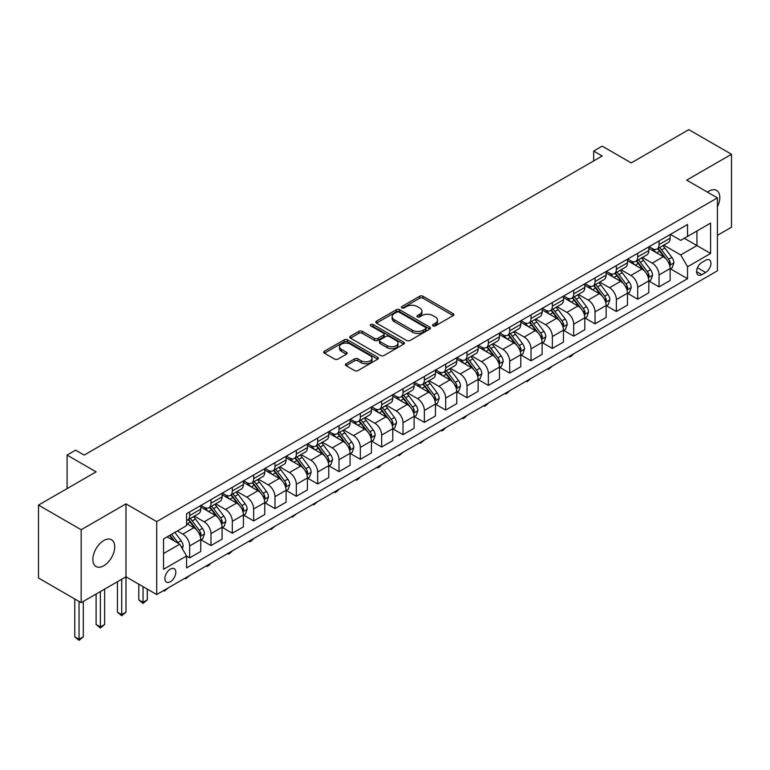 <?xml version="1.0" encoding="UTF-8"?>
<svg xmlns="http://www.w3.org/2000/svg" width="770" height="770" viewBox="0 0 770 770"><rect width="100%" height="100%" fill="white"/><g stroke="black" fill="none" stroke-linecap="round" stroke-linejoin="round"><path stroke-width="1.16" d="M433.01 325.874A1.655 0.953 0 0 0 435.358 325.874L453.155 315.594A2.368 1.367 0 0 0 453.857 314.632A2.368 1.367 0 0 0 453.155 313.659L423 296.248A2.368 1.367 0 0 0 419.65 296.248L401.853 306.527A1.655 0.953 0 0 0 401.363 307.201A1.655 0.953 0 0 0 401.853 307.885A1.655 0.953 0 0 0 404.192 307.885L406.502 306.556A7.585 4.379 0 0 1 417.225 306.556L419.737 308A7.585 4.379 0 0 1 421.95 311.099A7.585 4.379 0 0 1 419.737 314.199L417.427 315.527A1.655 0.953 0 0 0 416.945 316.2A1.655 0.953 0 0 0 417.427 316.874A1.655 0.953 0 0 0 419.775 316.874L422.075 315.546A7.585 4.379 0 0 1 432.798 315.546L435.32 316.999A7.585 4.379 0 0 1 437.533 320.099A7.585 4.379 0 0 1 435.32 323.188L433.01 324.517A1.655 0.953 0 0 0 432.528 325.2A1.655 0.953 0 0 0 433.01 325.874L433.01 324.517M103.786 565.757A15.448 8.922 120 0 0 113.883 552.148A15.448 8.922 120 0 0 111.515 539.76A15.448 8.922 120 0 0 103.786 540.53A15.448 8.922 120 0 0 93.699 554.14A15.448 8.922 120 0 0 96.067 566.528A15.448 8.922 120 0 0 103.786 565.757M717.419 206.745A15.448 8.922 120 0 0 716.61 190.421A15.448 8.922 120 0 0 708.881 191.181A15.448 8.922 120 0 0 707.447 192.125M170.363 581.725A7.729 4.456 120 0 0 175.406 574.921A7.729 4.456 120 0 0 174.222 568.722A7.729 4.456 120 0 0 170.363 569.107A7.729 4.456 120 0 0 165.309 575.912A7.729 4.456 120 0 0 166.493 582.11A7.729 4.456 120 0 0 170.363 581.725M346.096 363.767A2.368 1.367 0 0 0 345.403 364.739A2.368 1.367 0 0 0 346.096 365.702L354.556 370.591A2.368 1.367 0 0 0 357.915 370.591L377.685 359.176A2.368 1.367 0 0 0 378.378 358.204A2.368 1.367 0 0 0 377.685 357.242L347.52 339.83A2.368 1.367 0 0 0 344.171 339.83L324.401 351.245A2.368 1.367 0 0 0 323.708 352.208A2.368 1.367 0 0 0 324.401 353.18L334.623 359.08A2.368 1.367 0 0 0 337.972 359.08L346.433 354.19A2.368 1.367 0 0 0 347.126 353.228A2.368 1.367 0 0 0 346.433 352.256L341.37 349.33A6.343 3.657 0 0 1 339.512 346.741A6.343 3.657 0 0 1 343.42 343.362A6.343 3.657 0 0 1 350.331 344.161L370.187 355.615A6.343 3.657 0 0 1 372.035 358.204A6.343 3.657 0 0 1 368.127 361.592A6.343 3.657 0 0 1 361.217 360.793L357.915 358.887A2.368 1.367 0 0 0 354.556 358.887L346.096 363.767L346.096 365.702L354.556 360.851L354.556 358.887M717.419 235.331L731.5 227.198L731.5 154.279L688.832 129.639L631.217 162.903L602.207 146.146L593.67 151.074L602.207 156.002L84.161 455.089L75.624 450.161L67.086 455.089L67.086 488.594M81.168 529.741L81.168 602.669L125.982 576.797L125.982 503.869L81.168 529.741L38.5 505.101L96.106 471.846L67.086 455.089M125.982 503.869L156.705 521.608L717.419 197.88L717.419 270.809L156.705 594.536L156.705 521.608M731.5 154.279L686.696 180.142L717.419 197.88M406.666 340.504A2.368 1.367 0 0 0 410.015 340.504L429.785 329.088A2.368 1.367 0 0 0 430.478 328.126A2.368 1.367 0 0 0 429.785 327.154L399.63 309.742A2.368 1.367 0 0 0 396.281 309.742L376.511 321.157A2.368 1.367 0 0 0 375.818 322.13A2.368 1.367 0 0 0 376.511 323.092L406.666 340.504M371.39 326.23A1.655 0.953 0 0 1 373.075 326.47L403.701 344.151L383.961 355.548A2.368 1.367 0 0 1 380.611 355.548L350.456 338.136L350.456 336.201A2.368 1.367 0 0 0 349.763 337.164A2.368 1.367 0 0 0 350.456 338.136M350.456 336.201L358.916 331.312A2.368 1.367 0 0 1 362.266 331.312L374.499 338.377A2.368 1.367 0 0 0 377.849 338.377L383.46 335.133A2.368 1.367 0 0 0 384.153 334.17A2.368 1.367 0 0 0 383.46 333.198L370.726 325.854A1.655 0.953 0 0 1 370.245 325.171A1.655 0.953 0 0 1 371.265 324.286A1.655 0.953 0 0 1 373.075 324.497L403.73 342.198A2.368 1.367 0 0 1 404.423 343.17A2.368 1.367 0 0 1 403.73 344.132L403.73 342.198M81.168 602.669L38.5 578.029L38.5 505.101M705.638 260.26L701.884 262.435A7.479 4.322 120 0 0 696.994 269.028A7.479 4.322 120 0 0 698.14 275.025A7.479 4.322 120 0 0 701.884 274.649L705.638 272.484A7.479 4.322 120 0 0 710.527 265.891A7.479 4.322 120 0 0 709.382 259.894A7.479 4.322 120 0 0 705.638 260.26M670.391 234.398L680.719 240.356L687.543 236.419L687.543 224.494L186.571 513.725L186.571 525.65L163.529 538.952L163.529 569.309L186.571 556.007L186.571 567.923L687.543 278.692L687.543 266.767L680.719 254.937L663.75 245.139M687.543 236.419L710.595 223.108L710.595 253.465L687.543 266.767M121.708 579.261L121.708 614.643L125.982 612.179L125.982 576.797L156.705 594.536M593.67 151.074L593.67 160.93M684.309 238.286L696.937 245.582L696.937 230.99L710.595 223.108M680.719 254.937L696.937 245.582L710.595 253.465M163.529 553.543L179.747 544.178L167.119 536.882M186.571 556.104L189.641 557.875L189.641 545.949A9.654 5.573 -120 0 0 182.817 534.13L177.36 530.973M189.641 557.875L200.739 551.474L200.739 539.549A9.654 5.573 -120 0 0 193.915 527.72L186.571 523.485M200.999 539.789L210.98 545.555L210.98 533.629A9.654 5.573 -120 0 0 204.156 521.81L194.348 516.15M210.98 545.555L222.078 539.154L222.078 527.229A9.654 5.573 -120 0 0 215.254 515.399L200.739 507.026M222.338 527.469L232.319 533.235L232.319 521.319A9.654 5.573 -120 0 0 225.495 509.49L215.687 503.83M232.319 533.235L243.416 526.834L243.416 514.909A9.654 5.573 -120 0 0 236.583 503.079L222.078 494.706M243.667 515.159L253.657 520.924L253.657 508.999A9.654 5.573 -120 0 0 246.823 497.17L237.025 491.51M253.657 520.924L264.745 514.514L264.745 502.589A9.654 5.573 -120 0 0 257.921 490.769L243.416 482.386M265.005 502.839L274.986 508.604L274.986 496.679A9.654 5.573 -120 0 0 268.162 484.85L258.364 479.19M274.986 508.604L286.084 502.194L286.084 490.269A9.654 5.573 -120 0 0 279.26 478.449L264.745 470.066M286.344 490.519L296.325 496.284L296.325 484.359A9.654 5.573 -120 0 0 289.501 472.53L279.693 466.87M296.325 496.284L307.422 489.874L307.422 477.958A9.654 5.573 -120 0 0 300.598 466.129L286.084 457.755M307.673 478.199L317.663 483.964L317.663 472.039A9.654 5.573 -120 0 0 310.839 460.219L301.031 454.56M317.663 483.964L328.761 477.564L328.761 465.638A9.654 5.573 -120 0 0 321.927 453.809L307.422 445.435M329.011 465.879L339.002 471.644L339.002 459.719A9.654 5.573 -120 0 0 332.168 447.899L322.37 442.24M339.002 471.644L350.09 465.244L350.09 453.318A9.654 5.573 -120 0 0 343.266 441.489L328.761 433.115M350.35 453.559L360.331 459.324L360.331 447.409A9.654 5.573 -120 0 0 353.507 435.579L343.709 429.92M360.331 459.324L371.429 452.924L371.429 440.998A9.654 5.573 -120 0 0 364.605 429.169L350.09 420.795M371.689 441.249L381.67 447.014L381.67 435.089A9.654 5.573 -120 0 0 374.846 423.259L365.038 417.6M381.67 447.014L392.767 440.604L392.767 428.678A9.654 5.573 -120 0 0 385.943 416.859L371.429 408.475M393.018 428.928L403.008 434.694L403.008 422.769A9.654 5.573 -120 0 0 396.184 410.939L386.376 405.28M403.008 434.694L414.106 428.284L414.106 416.358A9.654 5.573 -120 0 0 407.272 404.539L392.767 396.155M414.356 416.608L424.347 422.374L424.347 410.449A9.654 5.573 -120 0 0 417.513 398.619L407.715 392.96M424.347 422.374L435.435 415.964L435.435 404.048A9.654 5.573 -120 0 0 428.611 392.219L414.106 383.845M435.695 404.289L445.676 410.054L445.676 398.128A9.654 5.573 -120 0 0 438.852 386.309L429.054 380.65M445.676 410.054L456.774 403.653L456.774 391.728A9.654 5.573 -120 0 0 449.95 379.899L435.435 371.525M457.034 391.969L467.015 397.734L467.015 385.808A9.654 5.573 -120 0 0 460.191 373.989L450.383 368.329M467.015 397.734L478.112 391.333L478.112 379.408A9.654 5.573 -120 0 0 471.288 367.579L456.774 359.205M478.363 379.649L488.353 385.414L488.353 373.498A9.654 5.573 -120 0 0 481.529 361.669L471.721 356.01M488.353 385.414L499.451 379.013L499.451 367.088A9.654 5.573 -120 0 0 492.617 355.259L478.112 346.885M499.701 367.338L509.692 373.103L509.692 361.178A9.654 5.573 -120 0 0 502.858 349.349L493.06 343.69M509.692 373.103L520.78 366.693L520.78 354.768A9.654 5.573 -120 0 0 513.956 342.948L499.451 334.565M521.04 355.018L531.021 360.784L531.021 348.858A9.654 5.573 -120 0 0 524.197 337.029L514.399 331.369M531.021 360.784L542.119 354.373L542.119 342.448A9.654 5.573 -120 0 0 535.294 330.628L520.78 322.245M542.378 342.698L552.36 348.464L552.36 336.538A9.654 5.573 -120 0 0 545.535 324.709L535.728 319.05M552.36 348.464L563.457 342.053L563.457 330.137A9.654 5.573 -120 0 0 556.633 318.308L542.119 309.935M563.707 330.378L573.698 336.144L573.698 324.218A9.654 5.573 -120 0 0 566.874 312.399L557.066 306.739M573.698 336.144L584.796 329.743L584.796 317.817A9.654 5.573 -120 0 0 577.962 305.988L563.457 297.615M585.046 318.058L595.037 323.824L595.037 311.898A9.654 5.573 -120 0 0 588.203 300.079L578.405 294.419M595.037 323.824L606.125 317.423L606.125 305.498A9.654 5.573 -120 0 0 599.301 293.668L584.796 285.295M606.385 305.748L616.366 311.503L616.366 299.588A9.654 5.573 -120 0 0 609.542 287.759L599.743 282.099M616.366 311.503L627.463 305.103L627.463 293.178A9.654 5.573 -120 0 0 620.639 281.348L606.125 272.975M627.723 293.428L637.704 299.193L637.704 287.268A9.654 5.573 -120 0 0 630.88 275.439L621.072 269.779M637.704 299.193L648.802 292.783L648.802 280.858A9.654 5.573 -120 0 0 641.978 269.038L627.463 260.655M649.052 281.108L659.043 286.873L659.043 274.948A9.654 5.573 -120 0 0 652.219 263.119L642.411 257.459M659.043 286.873L670.141 280.463L670.141 268.538A9.654 5.573 -120 0 0 663.307 256.718L648.802 248.335M649.052 246.718L652.219 248.537A9.654 5.573 -120 0 0 657.041 249.018A9.654 5.573 -120 0 0 659.043 244.591L659.043 240.952M627.723 259.028L630.88 260.857A9.654 5.573 -120 0 0 635.702 261.328A9.654 5.573 -120 0 0 637.704 256.911L637.704 253.263M606.385 271.348L609.542 273.177A9.654 5.573 -120 0 0 614.373 273.648A9.654 5.573 -120 0 0 616.366 269.231L616.366 265.583M585.046 283.668L588.203 285.487A9.654 5.573 -120 0 0 593.035 285.968A9.654 5.573 -120 0 0 595.037 281.55L595.037 277.903M563.707 295.988L566.874 297.807A9.654 5.573 -120 0 0 571.696 298.288A9.654 5.573 -120 0 0 573.698 293.87L573.698 290.223M542.378 308.308L545.535 310.127A9.654 5.573 -120 0 0 550.357 310.608A9.654 5.573 -120 0 0 552.36 306.19L552.36 302.543M521.04 320.618L524.197 322.447A9.654 5.573 -120 0 0 529.029 322.928A9.654 5.573 -120 0 0 531.021 318.501L531.021 314.863M499.701 332.938L502.858 334.767A9.654 5.573 -120 0 0 507.69 335.239A9.654 5.573 -120 0 0 509.692 330.821L509.692 327.173M478.363 345.258L481.529 347.087A9.654 5.573 -120 0 0 486.351 347.559A9.654 5.573 -120 0 0 488.353 343.141L488.353 339.493M457.034 357.578L460.191 359.397A9.654 5.573 -120 0 0 465.013 359.879A9.654 5.573 -120 0 0 467.015 355.461L467.015 351.813M435.695 369.898L438.852 371.717A9.654 5.573 -120 0 0 443.684 372.199A9.654 5.573 -120 0 0 445.676 367.781L445.676 364.133M414.356 382.218L417.513 384.038A9.654 5.573 -120 0 0 422.345 384.519A9.654 5.573 -120 0 0 424.347 380.101L424.347 376.453M393.018 394.529L396.184 396.358A9.654 5.573 -120 0 0 401.006 396.839A9.654 5.573 -120 0 0 403.008 392.411L403.008 388.763M371.689 406.849L374.846 408.678A9.654 5.573 -120 0 0 379.668 409.149A9.654 5.573 -120 0 0 381.67 404.731L381.67 401.083M350.35 419.169L353.507 420.998A9.654 5.573 -120 0 0 358.339 421.469A9.654 5.573 -120 0 0 360.331 417.051L360.331 413.403M329.011 431.489L332.168 433.308A9.654 5.573 -120 0 0 337 433.789A9.654 5.573 -120 0 0 339.002 429.371L339.002 425.723M307.673 443.809L310.839 445.628A9.654 5.573 -120 0 0 315.661 446.109A9.654 5.573 -120 0 0 317.663 441.691L317.663 438.043M286.344 456.129L289.501 457.948A9.654 5.573 -120 0 0 294.323 458.429A9.654 5.573 -120 0 0 296.325 454.002L296.325 450.363M265.005 468.439L268.162 470.268A9.654 5.573 -120 0 0 272.994 470.749A9.654 5.573 -120 0 0 274.986 466.322L274.986 462.674M243.667 480.759L246.823 482.588A9.654 5.573 -120 0 0 251.655 483.06A9.654 5.573 -120 0 0 253.657 478.642L253.657 474.994M222.328 493.079L225.495 494.908A9.654 5.573 -120 0 0 230.317 495.379A9.654 5.573 -120 0 0 232.319 490.962L232.319 487.314M200.999 505.399L204.156 507.218A9.654 5.573 -120 0 0 208.978 507.7A9.654 5.573 -120 0 0 210.98 503.282L210.98 499.634M670.391 268.788L687.543 278.692M657.041 249.018L668.139 242.608A9.654 5.573 -120 0 0 670.141 238.19L670.141 234.542M635.702 261.328L646.8 254.928A9.654 5.573 -120 0 0 648.802 250.51L648.802 246.862M614.373 273.648L625.461 267.248A9.654 5.573 -120 0 0 627.463 262.83L627.463 259.182M593.035 285.968L604.132 279.568A9.654 5.573 -120 0 0 606.125 275.14L606.125 271.502M571.696 298.288L582.794 291.878A9.654 5.573 -120 0 0 584.796 287.46L584.796 283.812M550.357 310.608L561.455 304.198A9.654 5.573 -120 0 0 563.457 299.78L563.457 296.132M529.029 322.928L540.116 316.518A9.654 5.573 -120 0 0 542.119 312.1L542.119 308.452M507.69 335.239L518.788 328.838A9.654 5.573 -120 0 0 520.78 324.42L520.78 320.772M486.351 347.559L497.449 341.158A9.654 5.573 -120 0 0 499.451 336.74L499.451 333.092M465.013 359.879L476.11 353.478A9.654 5.573 -120 0 0 478.112 349.051L478.112 345.403M443.684 372.199L454.772 365.789A9.654 5.573 -120 0 0 456.774 361.371L456.774 357.723M422.345 384.519L433.443 378.108A9.654 5.573 -120 0 0 435.435 373.691L435.435 370.043M401.006 396.839L412.104 390.428A9.654 5.573 -120 0 0 414.106 386.011L414.106 382.363M379.668 409.149L390.765 402.749A9.654 5.573 -120 0 0 392.767 398.331L392.767 394.683M358.339 421.469L369.427 415.069A9.654 5.573 -120 0 0 371.429 410.641L371.429 407.003M337 433.789L348.098 427.389A9.654 5.573 -120 0 0 350.09 422.961L350.09 419.313M315.661 446.109L326.759 439.699A9.654 5.573 -120 0 0 328.761 435.281L328.761 431.633M294.323 458.429L305.421 452.019A9.654 5.573 -120 0 0 307.422 447.601L307.422 443.953M272.994 470.749L284.082 464.339A9.654 5.573 -120 0 0 286.084 459.921L286.084 456.273M251.655 483.06L262.753 476.659A9.654 5.573 -120 0 0 264.745 472.241L264.745 468.593M230.317 495.379L241.414 488.979A9.654 5.573 -120 0 0 243.416 484.551L243.416 480.913M208.978 507.7L220.076 501.299A9.654 5.573 -120 0 0 222.078 496.871L222.078 493.224M186.571 520.404A9.654 5.573 -120 0 0 187.649 520.019L198.737 513.609A9.654 5.573 -120 0 0 200.739 509.191L200.739 505.543M187.649 520.019A9.654 5.573 -120 0 0 189.641 515.602L189.641 511.954M179.747 544.178L186.571 556.007M433.674 326.105L435.32 325.161A7.585 4.379 0 0 0 437.533 322.062L437.533 320.099M421.95 311.099L421.95 313.072A7.585 4.379 0 0 1 419.737 316.162L418.091 317.115M453.155 313.659L453.155 315.594L423 298.221A2.368 1.367 0 0 0 419.65 298.221L402.508 308.115M429.756 329.108L399.63 311.715A2.368 1.367 0 0 0 396.281 311.715L376.54 323.111L376.511 321.157M425.598 328.8A1.655 0.953 0 0 0 426.079 328.126A1.655 0.953 0 0 0 425.598 327.442L399.13 312.168A1.655 0.953 0 0 0 396.781 312.168L394.356 313.563A7.585 4.379 0 0 0 392.132 316.663A7.585 4.379 0 0 0 394.356 319.752L412.45 330.205A7.585 4.379 0 0 0 423.173 330.205L425.598 328.8L425.598 330.773A1.655 0.953 0 0 0 426.079 330.099L426.079 328.126M392.132 316.663L392.132 318.636A7.585 4.379 0 0 0 394.356 321.725L394.356 319.752M425.598 330.773L423.173 332.178A7.585 4.379 0 0 1 412.45 332.178L394.356 321.725M350.485 338.155L358.916 333.285L358.916 331.312M384.153 334.17L384.153 336.144A2.368 1.367 0 0 1 383.46 337.106L377.849 340.35A2.368 1.367 0 0 1 374.499 340.35L362.266 333.285A2.368 1.367 0 0 0 358.916 333.285M387.185 345.701A6.343 3.657 0 0 0 394.096 346.5A6.343 3.657 0 0 0 398.013 343.112A6.343 3.657 0 0 0 396.155 340.533L389.158 336.49A2.368 1.367 0 0 0 385.808 336.49L380.197 339.734A2.368 1.367 0 0 0 379.504 340.696A2.368 1.367 0 0 0 380.197 341.668L387.185 345.701L387.185 347.674A6.343 3.657 0 0 0 394.096 348.473A6.343 3.657 0 0 0 398.013 345.085L398.013 343.112M379.504 340.696L379.504 342.669A2.368 1.367 0 0 0 380.197 343.641L380.197 341.668M387.185 347.674L380.197 343.641M372.035 358.204L372.035 360.177A6.343 3.657 0 0 1 368.127 363.556A6.343 3.657 0 0 1 361.217 362.766L357.915 360.851A2.368 1.367 0 0 0 354.556 360.851M339.512 346.741L339.512 348.714A6.343 3.657 0 0 0 341.37 351.303L341.37 349.33M346.404 354.21L341.37 351.303M377.647 359.195L347.52 341.803A2.368 1.367 0 0 0 344.171 341.803L324.43 353.199L324.401 351.245M670.141 268.932L672.181 267.758L673.894 262.83A6.401 3.696 -120 0 0 671.854 257.382L664.876 248.065A18.47 10.665 -120 0 0 662.864 245.659M655.925 252.454A18.47 10.665 -120 0 0 652.142 248.498M669.553 265.015L670.439 263.099A6.401 3.696 -120 0 0 668.61 259.249L661.632 249.942A18.47 10.665 -120 0 0 659.621 247.526M657.898 248.517A15.333 8.845 60 0 1 660.419 251.376L666.319 259.259M657.57 248.71A18.47 10.665 60 0 1 659.582 251.126L664.221 257.315M573.814 353.719L571.475 356.058L569.771 357.039L568.915 356.548M569.771 356.048L569.771 357.039M648.802 281.252L650.852 280.068L652.556 275.14A6.401 3.696 -120 0 0 650.515 269.692L643.537 260.385A18.47 10.665 -120 0 0 641.525 257.969M634.586 264.774A18.47 10.665 -120 0 0 630.803 260.818M648.215 277.335L649.1 275.419A6.401 3.696 -120 0 0 647.272 271.569L640.293 262.262A18.47 10.665 -120 0 0 638.282 259.846M636.559 260.838A15.333 8.845 60 0 1 639.081 263.696L644.981 271.579M636.232 261.03A18.47 10.665 60 0 1 638.253 263.446L642.883 269.635M552.475 366.039L548.433 369.359L547.576 368.859M548.433 368.368L548.433 369.359M627.463 293.572L629.514 292.388L631.217 287.46A6.401 3.696 -120 0 0 629.177 282.012L622.208 272.705A18.47 10.665 -120 0 0 620.187 270.289M613.257 277.084A18.47 10.665 -120 0 0 609.474 273.129M626.886 289.655L627.762 287.739A6.401 3.696 -120 0 0 625.933 283.889L618.965 274.582A18.47 10.665 -120 0 0 616.943 272.166M615.23 273.158A15.333 8.845 60 0 1 617.742 276.016L623.642 283.899M614.893 273.35A18.47 10.665 60 0 1 616.914 275.756L621.544 281.945M531.136 378.359L527.104 381.679L526.247 381.179M527.104 380.688L527.104 381.679M606.125 305.892L608.175 304.708L609.879 299.78A6.401 3.696 -120 0 0 607.838 294.333L600.87 285.025A18.47 10.665 -120 0 0 598.848 282.609M591.918 289.405A18.47 10.665 -120 0 0 588.136 285.449M605.547 301.975L606.433 300.05A6.401 3.696 -120 0 0 604.594 296.209L597.626 286.892A18.47 10.665 -120 0 0 595.605 284.486M593.891 285.478A15.333 8.845 60 0 1 596.404 288.336L602.313 296.209M593.564 285.67A18.47 10.665 60 0 1 595.576 288.076L600.215 294.265M509.798 390.679L507.469 393.008L505.765 393.99L504.908 393.499M505.765 393.008L505.765 393.99M584.796 318.212L586.836 317.028L588.55 312.1A6.401 3.696 -120 0 0 586.509 306.653L579.531 297.345A18.47 10.665 -120 0 0 577.519 294.929M570.58 301.725A18.47 10.665 -120 0 0 566.797 297.769M584.209 314.295L585.094 312.37A6.401 3.696 -120 0 0 583.265 308.52L576.287 299.212A18.47 10.665 -120 0 0 574.276 296.797M572.553 297.797A15.333 8.845 60 0 1 575.075 300.656L580.975 308.529M572.226 297.98A18.47 10.665 60 0 1 574.237 300.396L578.876 306.585M488.469 402.989L486.13 405.328L484.426 406.31L483.57 405.819M484.426 405.328L484.426 406.31M563.457 330.532L565.507 329.348L567.211 324.42A6.401 3.696 -120 0 0 565.17 318.972L558.192 309.656A18.47 10.665 -120 0 0 556.181 307.249M549.241 314.044A18.47 10.665 -120 0 0 545.458 310.089M562.87 326.605L563.755 324.69A6.401 3.696 -120 0 0 561.927 320.84L554.949 311.532A18.47 10.665 -120 0 0 552.937 309.117M551.214 310.108A15.333 8.845 60 0 1 553.736 312.976L559.636 320.849M550.887 310.3A18.47 10.665 60 0 1 552.908 312.716L557.538 318.905M467.13 415.309L464.801 417.648L463.088 418.63L462.231 418.139M463.088 417.648L463.088 418.63M542.119 342.842L544.169 341.668L545.872 336.74A6.401 3.696 -120 0 0 543.832 331.293L536.863 321.976A18.47 10.665 -120 0 0 534.842 319.569M527.912 326.364A18.47 10.665 -120 0 0 524.129 322.409M541.541 338.925L542.417 337.01A6.401 3.696 -120 0 0 540.588 333.16L533.62 323.852A18.47 10.665 -120 0 0 531.598 321.436M529.885 322.428A15.333 8.845 60 0 1 532.397 325.286L538.297 333.169M529.548 322.62A18.47 10.665 60 0 1 531.569 325.036L536.199 331.225M445.792 427.629L443.462 429.968L441.759 430.95L440.902 430.459M441.759 429.958L441.759 430.95M520.78 355.163L522.83 353.979L524.534 349.051A6.401 3.696 -120 0 0 522.493 343.603L515.525 334.296A18.47 10.665 -120 0 0 513.503 331.88M506.573 338.685A18.47 10.665 -120 0 0 502.791 334.729M520.202 351.245L521.088 349.33A6.401 3.696 -120 0 0 519.25 345.48L512.281 336.172A18.47 10.665 -120 0 0 510.26 333.757M508.547 334.748A15.333 8.845 60 0 1 511.059 337.606L516.968 345.489M508.219 334.94A18.47 10.665 60 0 1 510.231 337.356L514.87 343.545M424.453 439.949L420.42 443.27L419.563 442.769M420.42 442.278L420.42 443.27M499.451 367.483L501.491 366.299L503.205 361.371A6.401 3.696 -120 0 0 501.164 355.923L494.186 346.615A18.47 10.665 -120 0 0 492.174 344.2M485.235 350.995A18.47 10.665 -120 0 0 481.452 347.039M498.864 363.565L499.749 361.65A6.401 3.696 -120 0 0 497.921 357.8L490.942 348.492A18.47 10.665 -120 0 0 488.931 346.077M487.208 347.068A15.333 8.845 60 0 1 489.73 349.927L495.63 357.809M486.881 347.26A18.47 10.665 60 0 1 488.892 349.667L493.531 355.856M403.124 452.269L399.081 455.59L398.225 455.089M399.081 454.598L399.081 455.59M478.112 379.803L480.162 378.619L481.866 373.691A6.401 3.696 -120 0 0 479.825 368.243L472.847 358.936A18.47 10.665 -120 0 0 470.836 356.52M463.896 363.315A18.47 10.665 -120 0 0 460.114 359.359M477.525 375.885L478.411 373.96A6.401 3.696 -120 0 0 476.582 370.12L469.604 360.803A18.47 10.665 -120 0 0 467.592 358.397M465.869 359.388A15.333 8.845 60 0 1 468.391 362.247L474.291 370.12M465.542 359.571A18.47 10.665 60 0 1 467.563 361.987L472.193 368.175M381.785 464.589L379.456 466.918L377.743 467.9L376.886 467.409M377.743 466.918L377.743 467.9M456.774 392.123L458.824 390.939L460.527 386.011A6.401 3.696 -120 0 0 458.487 380.563L451.518 371.256A18.47 10.665 -120 0 0 449.497 368.84M442.567 375.635A18.47 10.665 -120 0 0 438.784 371.679M456.196 388.205L457.072 386.28A6.401 3.696 -120 0 0 455.243 382.43L448.275 373.123A18.47 10.665 -120 0 0 446.253 370.707M444.54 371.708A15.333 8.845 60 0 1 447.052 374.567L452.953 382.44M444.203 371.891A18.47 10.665 60 0 1 446.225 374.307L450.864 380.495M360.447 476.9L358.117 479.238L356.414 480.22L355.557 479.729M356.414 479.238L356.414 480.22M435.435 404.442L437.485 403.259L439.189 398.331A6.401 3.696 -120 0 0 437.148 392.883L430.18 383.566A18.47 10.665 -120 0 0 428.159 381.16M421.228 387.955A18.47 10.665 -120 0 0 417.446 383.999M434.858 400.516L435.743 398.6A6.401 3.696 -120 0 0 433.905 394.75L426.936 385.443A18.47 10.665 -120 0 0 424.915 383.027M423.202 384.018A15.333 8.845 60 0 1 425.714 386.887L431.624 394.76M422.874 384.211A18.47 10.665 60 0 1 424.886 386.627L429.525 392.815M339.108 489.219L336.779 491.558L335.075 492.54L334.219 492.049M335.075 491.549L335.075 492.54M414.106 416.753L416.147 415.569L417.86 410.641A6.401 3.696 -120 0 0 415.819 405.203L408.841 395.886A18.47 10.665 -120 0 0 406.829 393.48M399.89 400.275A18.47 10.665 -120 0 0 396.107 396.319M413.519 412.836L414.404 410.92A6.401 3.696 -120 0 0 412.576 407.07L405.597 397.763A18.47 10.665 -120 0 0 403.586 395.347M401.863 396.338A15.333 8.845 60 0 1 404.385 399.197L410.285 407.08M401.536 396.531A18.47 10.665 60 0 1 403.547 398.947L408.187 405.136M317.779 501.54L313.736 504.86L312.88 504.369M313.736 503.869L313.736 504.86M392.767 429.073L394.817 427.889L396.521 422.961A6.401 3.696 -120 0 0 394.481 417.513L387.503 408.206A18.47 10.665 -120 0 0 385.491 405.79M378.551 412.595A18.47 10.665 -120 0 0 374.778 408.629M392.18 425.156L393.066 423.24A6.401 3.696 -120 0 0 391.237 419.39L384.259 410.083A18.47 10.665 -120 0 0 382.247 407.667M380.524 408.658A15.333 8.845 60 0 1 383.046 411.517L388.946 419.4M380.197 408.851A18.47 10.665 60 0 1 382.218 411.267L386.848 417.456M296.44 513.86L292.398 517.18L291.541 516.68M292.398 516.189L292.398 517.18M371.429 441.393L373.479 440.209L375.183 435.281A6.401 3.696 -120 0 0 373.142 429.833L366.173 420.526A18.47 10.665 -120 0 0 364.152 418.11M357.222 424.905A18.47 10.665 -120 0 0 353.44 420.949M370.851 437.476L371.727 435.55A6.401 3.696 -120 0 0 369.898 431.71L362.93 422.393A18.47 10.665 -120 0 0 360.909 419.987M359.195 420.978A15.333 8.845 60 0 1 361.708 423.837L367.608 431.72M358.858 421.171A18.47 10.665 60 0 1 360.88 423.577L365.519 429.766M275.102 526.179L271.069 529.5L270.212 529M271.069 528.509L271.069 529.5M350.09 453.713L352.14 452.529L353.844 447.601A6.401 3.696 -120 0 0 351.803 442.153L344.835 432.846A18.47 10.665 -120 0 0 342.814 430.43M335.884 437.225A18.47 10.665 -120 0 0 332.101 433.269M349.513 449.796L350.398 447.87A6.401 3.696 -120 0 0 348.56 444.03L341.591 434.713A18.47 10.665 -120 0 0 339.57 432.307M337.857 433.298A15.333 8.845 60 0 1 340.369 436.157L346.279 444.03M337.53 433.481A18.47 10.665 60 0 1 339.541 435.897L344.18 442.086M253.763 538.5L251.434 540.829L249.73 541.81L248.874 541.32M249.73 540.829L249.73 541.81M328.761 466.033L330.802 464.849L332.515 459.921A6.401 3.696 -120 0 0 330.474 454.473L323.496 445.166A18.47 10.665 -120 0 0 321.485 442.75M314.545 449.545A18.47 10.665 -120 0 0 310.762 445.589M328.174 462.115L329.06 460.191A6.401 3.696 -120 0 0 327.231 456.341L320.253 447.033A18.47 10.665 -120 0 0 318.241 444.617M316.518 445.609A15.333 8.845 60 0 1 319.04 448.477L324.94 456.35M316.191 445.801A18.47 10.665 60 0 1 318.203 448.217L322.842 454.406M232.434 550.81L230.095 553.149L228.392 554.13L227.535 553.64M228.392 553.149L228.392 554.13M307.422 478.343L309.473 477.169L311.176 472.241A6.401 3.696 -120 0 0 309.136 466.793L302.158 457.476A18.47 10.665 -120 0 0 300.146 455.07M293.206 461.865A18.47 10.665 -120 0 0 289.433 457.909M306.835 474.426L307.721 472.511A6.401 3.696 -120 0 0 305.892 468.661L298.914 459.353A18.47 10.665 -120 0 0 296.902 456.937M295.18 457.929A15.333 8.845 60 0 1 297.701 460.797L303.601 468.67M294.852 458.121A18.47 10.665 60 0 1 296.873 460.537L301.503 466.726M211.095 563.13L208.766 565.469L207.053 566.451L206.196 565.96M207.053 565.459L207.053 566.451M286.084 490.663L288.134 489.479L289.838 484.551A6.401 3.696 -120 0 0 287.797 479.113L280.829 469.796A18.47 10.665 -120 0 0 278.807 467.39M271.877 474.185A18.47 10.665 -120 0 0 268.095 470.229M285.506 486.746L286.382 484.831A6.401 3.696 -120 0 0 284.553 480.981L277.585 471.673A18.47 10.665 -120 0 0 275.564 469.257M273.851 470.249A15.333 8.845 60 0 1 276.363 473.107L282.263 480.99M273.514 470.441A18.47 10.665 60 0 1 275.535 472.857L280.174 479.046M189.757 575.45L185.724 578.771L184.867 578.28M185.724 577.779L185.724 578.771M264.745 502.983L266.795 501.799L268.499 496.871A6.401 3.696 -120 0 0 266.458 491.424L259.49 482.116A18.47 10.665 -120 0 0 257.469 479.7M250.539 486.505A18.47 10.665 -120 0 0 246.756 482.54M264.168 499.066L265.053 497.151A6.401 3.696 -120 0 0 263.215 493.3L256.246 483.993A18.47 10.665 -120 0 0 254.225 481.577M252.512 482.569A15.333 8.845 60 0 1 255.024 485.427L260.934 493.31M252.185 482.761A18.47 10.665 60 0 1 254.196 485.167L258.836 491.366M168.418 587.77L164.385 591.091L163.529 590.59M164.385 590.099L164.385 591.091M243.416 515.303L245.457 514.119L247.17 509.191A6.401 3.696 -120 0 0 245.13 503.744L238.151 494.436A18.47 10.665 -120 0 0 236.14 492.02M229.2 498.816A18.47 10.665 -120 0 0 225.417 494.86M242.829 511.386L243.715 509.461A6.401 3.696 -120 0 0 241.886 505.621L234.908 496.303A18.47 10.665 -120 0 0 232.896 493.897M231.173 494.889A15.333 8.845 60 0 1 233.695 497.747L239.595 505.63M230.846 495.081A18.47 10.665 60 0 1 232.858 497.487L237.497 503.676M143.047 586.653L143.047 602.323L147.311 599.859L147.311 589.117M147.311 599.859L143.047 603.41L138.783 599.859L138.783 584.189M138.783 599.859L143.047 602.323L143.047 603.41M222.078 527.623L224.128 526.439L225.831 521.511A6.401 3.696 -120 0 0 223.791 516.064L216.813 506.756A18.47 10.665 -120 0 0 214.801 504.34M207.862 511.136A18.47 10.665 -120 0 0 204.089 507.18M221.49 523.706L222.376 521.781A6.401 3.696 -120 0 0 220.547 517.941L213.569 508.624A18.47 10.665 -120 0 0 211.558 506.217M209.835 507.209A15.333 8.845 60 0 1 212.356 510.067L218.256 517.941M209.507 507.392A18.47 10.665 60 0 1 211.529 509.807L216.158 515.996M125.982 612.179L121.708 615.721L117.444 612.179L117.444 581.725M117.444 612.179L121.708 614.643L121.708 615.721M200.739 539.943L202.789 538.759L204.493 533.831A6.401 3.696 -120 0 0 202.452 528.384L195.484 519.076A18.47 10.665 -120 0 0 193.463 516.66M200.162 536.026L201.037 534.101A6.401 3.696 -120 0 0 199.209 530.251L192.24 520.943A18.47 10.665 -120 0 0 190.219 518.528M188.506 519.519A15.333 8.845 60 0 1 191.018 522.387L196.918 530.26M188.169 519.712A18.47 10.665 60 0 1 190.19 522.127L194.829 528.316M100.379 591.581L100.379 626.963L104.643 624.499L104.643 589.117M104.643 624.499L100.379 628.041L96.106 624.499L96.106 594.045M96.106 624.499L100.379 626.963L100.379 628.041M182.307 548.615L183.154 546.151A6.401 3.696 -120 0 0 181.114 540.704L174.896 532.397M178.457 543.428A6.401 3.696 -120 0 0 177.87 542.571L171.652 534.264M170.045 535.188L174.52 541.156M169.602 535.448L173.394 540.511M79.041 601.437L79.041 639.273L83.304 636.809L83.304 601.437M83.304 636.809L79.041 640.361L74.767 636.809L74.767 598.973M74.767 636.809L79.041 639.273L79.041 640.361M182.817 534.13L193.915 527.72M204.156 521.81L215.254 515.399M225.495 509.49L236.583 503.079M246.823 497.17L257.921 490.769M268.162 484.85L279.26 478.449M289.501 472.53L300.598 466.129M310.839 460.219L321.927 453.809M332.168 447.899L343.266 441.489M353.507 435.579L364.605 429.169M374.846 423.259L385.943 416.859M396.184 410.939L407.272 404.539M417.513 398.619L428.611 392.219M438.852 386.309L449.95 379.899M460.191 373.989L471.288 367.579M481.529 361.669L492.617 355.259M502.858 349.349L513.956 342.948M524.197 337.029L535.294 330.628M545.535 324.709L556.633 318.308M566.874 312.399L577.962 305.988M588.203 300.079L599.301 293.668M609.542 287.759L620.639 281.348M630.88 275.439L641.978 269.038M652.219 263.119L663.307 256.718M659.043 244.591L670.141 238.19M659.043 274.948L670.141 268.538M637.704 287.268L648.802 280.858M637.704 256.911L648.802 250.51M616.366 299.588L627.463 293.178M616.366 269.231L627.463 262.83M595.037 311.898L606.125 305.498M595.037 281.55L606.125 275.14M573.698 324.218L584.796 317.817M573.698 293.87L584.796 287.46M552.36 336.538L563.457 330.137M552.36 306.19L563.457 299.78M531.021 348.858L542.119 342.448M531.021 318.501L542.119 312.1M509.692 361.178L520.78 354.768M509.692 330.821L520.78 324.42M488.353 373.498L499.451 367.088M488.353 343.141L499.451 336.74M467.015 385.808L478.112 379.408M467.015 355.461L478.112 349.051M445.676 398.128L456.774 391.728M445.676 367.781L456.774 361.371M424.347 410.449L435.435 404.048M424.347 380.101L435.435 373.691M403.008 422.769L414.106 416.358M403.008 392.411L414.106 386.011M381.67 435.089L392.767 428.678M381.67 404.731L392.767 398.331M360.331 447.409L371.429 440.998M360.331 417.051L371.429 410.641M339.002 459.719L350.09 453.318M339.002 429.371L350.09 422.961M317.663 472.039L328.761 465.638M317.663 441.691L328.761 435.281M296.325 484.359L307.422 477.958M296.325 454.002L307.422 447.601M274.986 496.679L286.084 490.269M274.986 466.322L286.084 459.921M253.657 508.999L264.745 502.589M253.657 478.642L264.745 472.241M232.319 521.319L243.416 514.909M232.319 490.962L243.416 484.551M210.98 533.629L222.078 527.229M210.98 503.282L222.078 496.871M189.641 545.949L200.739 539.549M189.641 515.602L200.739 509.191M697.456 267.758L705.638 272.484M696.59 271.598L701.884 274.649M435.32 325.161L435.32 323.188M417.427 316.874L417.427 315.527M419.737 316.162L419.737 314.199M401.853 307.885L401.853 306.527M419.65 298.221L419.65 296.248M423 298.221L423 296.248M396.281 311.715L396.281 309.742M399.63 311.715L399.63 309.742M429.785 329.088L429.785 327.154M412.45 332.178L412.45 330.205M423.173 332.178L423.173 330.205M362.266 333.285L362.266 331.312M374.499 340.35L374.499 338.377M377.849 340.35L377.849 338.377M383.46 337.106L383.46 335.133M373.075 326.47L373.075 324.497M357.915 360.851L357.915 358.887M361.217 362.766L361.217 360.793M346.433 354.19L346.433 352.256M344.171 341.803L344.171 339.83M347.52 341.803L347.52 339.83M377.685 359.176L377.685 357.242M669.659 265.371L673.846 262.945M661.632 249.942L664.876 248.065M656.608 252.849L659.582 251.126M668.61 259.249L671.854 257.382M668.1 261.752L670.439 263.099M648.321 277.691L652.517 275.265M640.293 262.262L643.537 260.385M635.269 265.159L638.253 263.446M647.272 271.569L650.515 269.692M646.762 274.062L649.1 275.419M626.982 290.001L631.179 287.585M618.965 274.582L622.208 272.705M613.931 277.479L616.914 275.756M625.933 283.889L629.177 282.012M625.433 286.382L627.762 287.739M605.653 302.321L609.84 299.905M597.626 286.892L600.87 285.025M592.592 289.799L595.576 288.076M604.594 296.209L607.838 294.333M604.094 298.702L606.433 300.05M584.315 314.641L588.501 312.225M576.287 299.212L579.531 297.345M571.263 302.119L574.237 300.396M583.265 308.52L586.509 306.653M582.755 311.022L585.094 312.37M562.976 326.961L567.172 324.545M554.949 311.532L558.192 309.656M549.924 314.439L552.908 312.716M561.927 320.84L565.17 318.972M561.417 323.342L563.755 324.69M541.637 339.281L545.834 336.856M533.62 323.852L536.863 321.976M528.586 326.759L531.569 325.036M540.588 333.16L543.832 331.293M540.088 335.662L542.417 337.01M520.308 351.601L524.495 349.176M512.281 336.172L515.525 334.296M507.247 339.07L510.231 337.356M519.25 345.48L522.493 343.603M518.749 347.973L521.088 349.33M498.97 363.912L503.156 361.496M490.942 348.492L494.186 346.615M485.918 351.389L488.892 349.667M497.921 357.8L501.164 355.923M497.41 360.293L499.749 361.65M477.631 376.232L481.828 373.816M469.604 360.803L472.847 358.936M464.579 363.709L467.563 361.987M476.582 370.12L479.825 368.243M476.072 372.613L478.411 373.96M456.302 388.552L460.489 386.136M448.275 373.123L451.518 371.256M443.241 376.03L446.225 374.307M455.243 382.43L458.487 380.563M454.743 384.933L457.072 386.28M434.963 400.872L439.15 398.456M426.936 385.443L430.18 383.566M421.902 388.35L424.886 386.627M433.905 394.75L437.148 392.883M433.404 397.253L435.743 398.6M413.625 413.192L417.812 410.766M405.597 397.763L408.841 395.886M400.573 400.66L403.547 398.947M412.576 407.07L415.819 405.203M412.065 409.573L414.404 410.92M392.286 425.512L396.483 423.086M384.259 410.083L387.503 408.206M379.235 412.98L382.218 411.267M391.237 419.39L394.481 417.513M390.727 421.883L393.066 423.24M370.957 437.822L375.144 435.406M362.93 422.393L366.173 420.526M357.896 425.3L360.88 423.577M369.898 431.71L373.142 429.833M369.398 434.203L371.727 435.55M349.619 450.142L353.805 447.726M341.591 434.713L344.835 432.846M336.557 437.62L339.541 435.897M348.56 444.03L351.803 442.153M348.059 446.523L350.398 447.87M328.28 462.462L332.467 460.046M320.253 447.033L323.496 445.166M315.228 449.94L318.203 448.217M327.231 456.341L330.474 454.473M326.721 458.843L329.06 460.191M306.941 474.782L311.138 472.356M298.914 459.353L302.158 457.476M293.89 462.26L296.873 460.537M305.892 468.661L309.136 466.793M305.382 471.163L307.721 472.511M285.612 487.102L289.799 484.677M277.585 471.673L280.829 469.796M272.551 474.57L275.535 472.857M284.553 480.981L287.797 479.113M284.053 483.483L286.382 484.831M264.274 499.412L268.461 496.997M256.246 483.993L259.49 482.116M251.213 486.89L254.196 485.167M263.215 493.3L266.458 491.424M262.714 495.793L265.053 497.151M242.935 511.732L247.122 509.316M234.908 496.303L238.151 494.436M229.883 499.21L232.858 497.487M241.886 505.621L245.13 503.744M241.376 508.113L243.715 509.461M221.596 524.052L225.793 521.637M213.569 508.624L216.813 506.756M208.545 511.53L211.529 509.807M220.547 517.941L223.791 516.064M220.037 520.433L222.376 521.781M200.267 536.372L204.454 533.957M192.24 520.943L195.484 519.076M187.206 523.85L190.19 522.127M199.209 530.251L202.452 528.384M198.708 532.753L201.037 534.101M181.499 547.21L183.116 546.267M177.87 542.571L181.114 540.704"/></g></svg>
